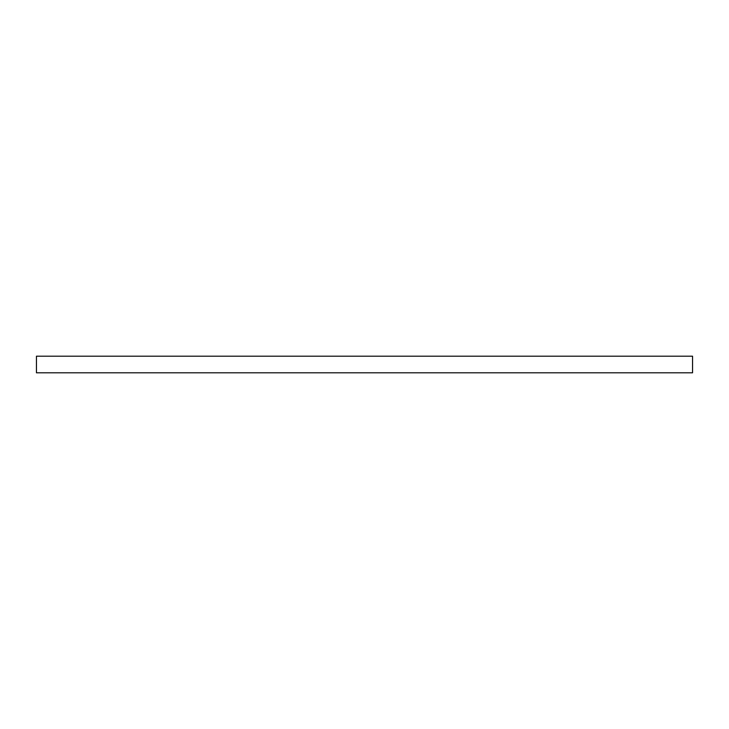 <?xml version="1.0" encoding="UTF-8"?>
<svg xmlns="http://www.w3.org/2000/svg" width="729" height="729" viewBox="0 0 729 729"><rect width="100%" height="100%" fill="white"/><g stroke="black" fill="none" stroke-linecap="round" stroke-linejoin="round"><path stroke-width="1.09" d="M692.55 372.801L692.55 356.199L36.45 356.199L36.45 372.801L692.55 372.801L692.55 356.199L36.45 356.199L36.45 372.801L692.55 372.801"/></g></svg>
